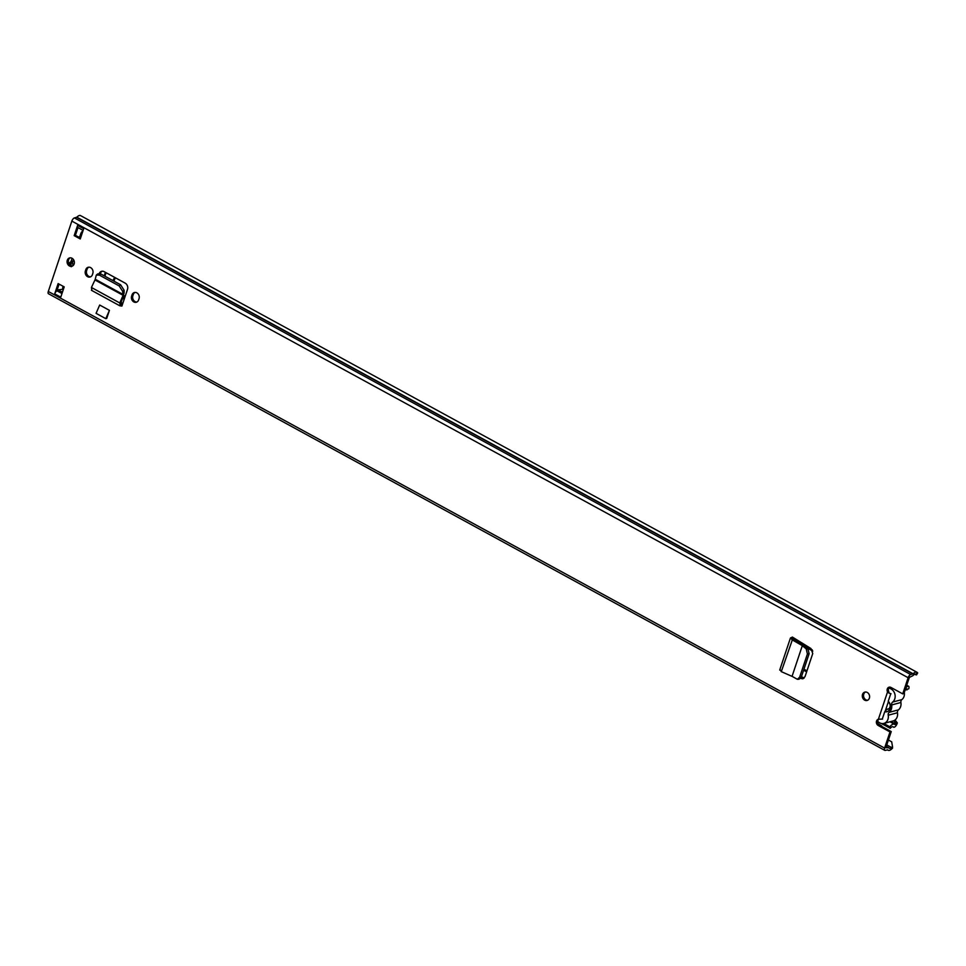 <?xml version="1.0" encoding="UTF-8"?>
<svg xmlns="http://www.w3.org/2000/svg" width="966" height="966" viewBox="0 0 966 966"><rect width="100%" height="100%" fill="white"/><g stroke="black" fill="none" stroke-linecap="round" stroke-linejoin="round"><path stroke-width="1.45" d="M806.248 648.91L807.407 653.994L809.146 653.656L807.914 648.85L803.833 645.517L802.311 645.686L806.248 648.91L807.914 648.85M809.061 653.934L801.297 677.154L799.027 679.243L797.361 679.303L799.631 677.214L801.297 677.154M807.407 653.994L799.631 677.214M792.289 637.234L790.84 637.729L791.963 639.733L802.323 645.65L792.06 676.333L797.361 679.303M792.048 676.369L781.289 671.636L780.142 669.716M139.032 298.699A4.419 3.683 -104.9 0 0 138.247 294.075A4.419 3.683 -104.9 0 0 134.407 292.517A4.419 3.683 -104.9 0 0 132.04 294.884L131.642 296.079A4.419 3.683 -104.9 0 0 132.427 300.704A4.419 3.683 -104.9 0 0 136.278 302.261A4.419 3.683 -104.9 0 0 138.633 299.895L139.032 298.699M92.808 273.463A4.419 3.683 -104.9 0 0 92.024 268.838A4.419 3.683 -104.9 0 0 88.184 267.28A4.419 3.683 -104.9 0 0 85.817 269.635L85.419 270.842A4.419 3.683 -104.9 0 0 86.203 275.467A4.419 3.683 -104.9 0 0 90.055 277.025A4.419 3.683 -104.9 0 0 92.41 274.658L92.808 273.463M869.376 698.164A4.323 3.598 -104.9 0 0 868.603 693.636A4.323 3.598 -104.9 0 0 864.836 692.115A4.323 3.598 -104.9 0 0 862.529 694.421A4.323 3.598 -104.9 0 0 863.302 698.949A4.323 3.598 -104.9 0 0 867.07 700.471A4.323 3.598 -104.9 0 0 869.376 698.164M74.141 263.972A4.323 3.598 -104.9 0 0 73.368 259.443A4.323 3.598 -104.9 0 0 69.6 257.922A4.323 3.598 -104.9 0 0 67.294 260.24A4.323 3.598 -104.9 0 0 68.067 264.756A4.323 3.598 -104.9 0 0 71.834 266.29A4.323 3.598 -104.9 0 0 74.141 263.972M74.177 235.644L77.618 225.368L83.692 228.688L80.263 238.964L74.177 235.644L75.408 235.318L77.992 227.602M64.215 286.902L60.773 297.178L54.7 293.857L58.129 283.581L64.215 286.902M878.806 719.284A3.369 2.801 75.1 0 0 879.446 725.164L891.232 731.588L885.822 747.756L888.237 747.744A2.886 1.256 118.6 0 1 888.756 747.781A2.886 1.256 118.6 0 1 888.962 747.962A4.613 2.004 -61.4 0 0 889.288 748.264A4.613 2.004 -61.4 0 0 891.497 747.491L892.524 746.561L892.524 748.191L891.485 749.133A6.919 3.007 -61.4 0 1 888.177 750.292A6.919 3.007 -61.4 0 1 887.694 749.833L885.315 750.389A3.079 1.328 -61.4 0 1 884.759 750.353A3.079 1.328 -61.4 0 1 884.59 748.082L890 731.926L878.215 725.49A3.369 2.801 75.1 0 1 878.408 719.223L882.562 719.078M888.901 692.187L888.792 692.984L887.537 691.946A3.369 2.801 75.1 0 1 890.942 687.442L902.727 693.878L908.137 677.709A3.079 1.328 -61.4 0 1 910.697 674.534L913.136 673.797A6.919 3.007 -61.4 0 1 916.879 672.215A6.919 3.007 -61.4 0 1 917.157 672.421L917.7 672.94L916.505 674.896L915.961 674.377L917.157 672.421M884.759 750.353L48.469 293.736A3.079 1.328 -61.4 0 1 48.3 291.478L71.846 221.105A3.079 1.328 -61.4 0 1 74.406 217.93L76.845 217.193A6.919 3.007 -61.4 0 1 80.589 215.611L916.879 672.215M120.979 302.672L122.561 303.529A2.886 1.256 -61.4 0 1 122.767 303.517L127.5 289.389A4.733 3.949 -104.9 0 0 125.157 283.123L104.219 271.688A4.733 3.949 -104.9 0 0 101.587 271.325A4.733 3.949 -104.9 0 0 99.208 273.487M122.767 303.517L121.921 306.041L121.293 305.691M105.801 318.671L96.069 313.346L99.691 305.039L109.424 310.352L106.719 318.418L105.801 318.671L109.424 310.352M800.633 678.386L802.577 678.82L805.004 676.695L812.744 653.559L810.969 648.536L794.221 638.2L792.724 638.707L803.833 645.517M793.762 637.958L792.349 637.053L794.221 638.2L793.726 639.709M867.661 700.241A4.323 3.598 75.1 0 1 863.761 694.095A4.323 3.598 75.1 0 1 865.476 692.018M72.426 266.048A4.323 3.598 75.1 0 1 68.526 259.902A4.323 3.598 75.1 0 1 70.24 257.825M80.54 238.119L75.408 235.318M54.7 293.857A2.886 1.256 -61.4 0 1 56.777 291.02L59.083 284.101M902.727 693.878L903.959 693.54L909.368 677.383L912.242 675.995A2.886 1.256 118.6 0 0 913.268 675.294A4.613 2.004 -61.4 0 1 915.768 674.244A4.613 2.004 -61.4 0 1 915.961 674.377L915.551 674.159M878.408 719.223L887.537 691.946L888.768 691.62A3.369 2.801 75.1 0 1 889.71 687.104M90.647 276.795A4.419 3.683 75.1 0 1 86.65 270.516L87.049 269.309A4.419 3.683 75.1 0 1 88.812 267.171M136.882 302.032A4.419 3.683 75.1 0 1 132.873 295.753L133.272 294.545A4.419 3.683 75.1 0 1 135.035 292.42M100.235 273.704L100.295 273.535A4.733 3.949 75.1 0 1 102.227 271.229M803.326 678.615L801.08 677.685M891.232 731.588L890 731.926M892.524 746.561L891.666 741.803L888.406 740.028M914.476 674.365L916.505 674.896M62.875 289.365L57.151 289.872M78.004 227.553A2.886 1.256 -61.4 0 1 77.775 227.481A2.886 1.256 -61.4 0 1 77.618 225.368M56.777 291.02A2.886 1.256 -61.4 0 1 57.103 290.887L58.636 290.476A3.272 1.413 -61.4 0 1 59.228 290.512L62.428 292.263M60.894 291.43L62.524 291.949M891.026 693.769L888.792 692.984M94.958 279.959L95.236 279.259L122.682 294.244L122.585 295.053L94.958 279.959L91.432 287.482L91.915 290.343M122.718 291.454L124.131 290.295L124.095 293.084L122.682 294.244L122.718 291.454L119.192 285.936L99.365 275.105L96.298 275.093L95.236 279.259M124.131 290.295L120.605 284.765L100.778 273.946L97.711 273.921L96.298 275.093M124.095 293.084L119.76 302.95L120.883 302.926L123.708 295.016M121.921 306.041L119.832 305.799L91.408 290.283M121.801 305.594L122.561 303.529L121.088 303.795L120.327 305.872L119.76 302.95L91.432 287.482M121.088 303.795L120.883 302.926L120.835 303.662M802.323 645.65L803.603 645.348M781.289 671.636L792.639 638.985M792.724 638.707L790.417 638.079L779.707 670.066M883.89 723.413L893.139 720.95A7.595 6.327 -104.9 0 0 897.185 716.893A7.595 6.327 -104.9 0 0 897.462 712.763L888.213 715.226A7.595 6.327 75.1 0 1 887.935 719.356A7.595 6.327 75.1 0 1 883.89 723.413A7.595 6.327 75.1 0 1 877.659 721.204M904.309 692.513A7.595 6.327 75.1 0 1 904.007 696.498A7.595 6.327 75.1 0 1 901.87 699.613A3.079 2.56 -104.9 0 0 900.904 702.487A7.885 6.569 75.1 0 1 900.602 706.701A7.885 6.569 75.1 0 1 898.428 709.877A3.079 2.56 -104.9 0 0 897.462 712.763M888.708 688.203A7.595 6.327 75.1 0 1 894.758 698.961A7.595 6.327 75.1 0 1 892.62 702.077A3.079 2.56 -104.9 0 0 891.654 704.951A7.885 6.569 75.1 0 1 891.352 709.165A7.885 6.569 75.1 0 1 889.179 712.34A3.079 2.56 -104.9 0 0 888.213 715.226M882.272 719.09L884.735 711.737L886.993 709.261A3.84 3.2 -104.9 0 0 887.899 709.177A3.84 3.2 -104.9 0 0 889.952 707.124A3.84 3.2 -104.9 0 0 889.118 702.91L888.237 701.268L890.7 693.914M884.735 711.737A6.062 5.047 -104.9 0 0 890.133 708.501A6.062 5.047 -104.9 0 0 888.237 701.268M888.732 708.79L886.993 709.261M104.92 276.204L106.091 272.702L104.908 276.204M114.833 277.483A9.708 8.09 -104.9 0 0 113.046 280.647M123.25 296.296L124.88 297.19M114.048 281.191A9.708 8.09 75.1 0 1 115.509 277.846M125.169 296.345L123.551 295.463M878.07 723.727L881.68 725.864A6.726 2.922 -61.4 0 1 881.439 726.251M79.478 237.539L80.673 233.965A3.079 1.328 -61.4 0 1 82.955 230.886M63.309 289.631L63.032 289.474A3.079 1.328 -61.4 0 1 62.862 287.216L63.152 286.322M68.791 263.573L71.593 262.837A1.92 1.606 -104.9 0 0 71.001 264.177A24.995 20.817 75.1 0 0 71.001 265.747L71.255 266.737M68.646 259.6A24.995 20.817 -104.9 0 0 68.296 261.436M71.593 262.837L72.679 261.907M72.969 261.049L71.001 261.581L72.088 258.296M68.743 263.489L71.001 261.581M73.464 259.576L72.522 262.402L72.969 265.698M905.951 687.599A4.576 1.98 118.6 0 0 906.796 686.923A3.466 1.497 -61.4 0 1 908.559 686.246A3.466 1.497 -61.4 0 1 908.752 688.794L905.673 689.881M897.329 722.906L897.088 723.631A3.466 1.497 -61.4 0 1 893.586 727.157A3.466 1.497 -61.4 0 1 893.393 727A4.576 1.98 118.6 0 0 893.139 726.794A4.576 1.98 118.6 0 0 890.229 728.328L889.771 726.77A7.462 3.236 118.6 0 1 894.516 724.258A7.462 3.236 118.6 0 1 894.939 724.597L897.329 722.906L895.035 720.008M895.796 723.317L893.743 720.745M905.07 690.207A7.462 3.236 118.6 0 0 906.881 688.891L906.965 689.929M890.229 728.328L881.282 723.449M889.771 726.77L883.709 723.449M78.367 236.924L79.623 237.093M908.137 677.709L71.846 221.105M884.59 748.082L48.3 291.478M879.446 725.164L878.215 725.49M886.776 744.919L891.497 747.491L891.485 749.133M913.136 673.797L76.845 217.193M912.93 673.942L76.64 217.338M910.697 674.534L74.406 217.93M888.237 747.744L886.196 746.633M62.343 292.505L58.636 290.476M61.993 293.555L57.103 290.887M885.17 711.266L888.418 701.582M85.817 269.635L87.049 269.309M85.419 270.842L86.65 270.516M132.04 294.884L133.272 294.545M131.642 296.079L132.873 295.753M99.486 275.165L100.899 274.006M119.192 285.936L120.605 284.765M802.456 678.349L800.935 678.53M889.179 712.34L898.428 709.877M892.62 702.077L901.87 699.613M900.904 702.487L891.654 704.951M124.529 298.24L122.875 297.335M124.191 299.267L122.513 298.349M812.321 649.937L796.781 641.46M812.792 651.084L806.344 647.558M806.96 670.839L803.953 669.197M806.622 671.865L803.615 670.223M804.123 678.084L801.466 676.635M81.736 234.545L80.673 233.965M63.913 287.796L62.862 287.216M71.001 264.177L69.431 264.599M104.219 275.817L105.391 272.327M895.554 724.041L890.954 721.53M888.177 750.292L887.356 749.845M888.756 747.781L886.269 746.416M83.124 230.403L77.775 227.481M121.028 302.515L122.791 303.469M793.919 639.818L794.414 638.321M890.688 687.321L888.974 687.78M893.586 727.157L892.705 726.686M908.559 686.246L906.736 685.256M894.516 724.258L889.988 721.783"/></g></svg>
